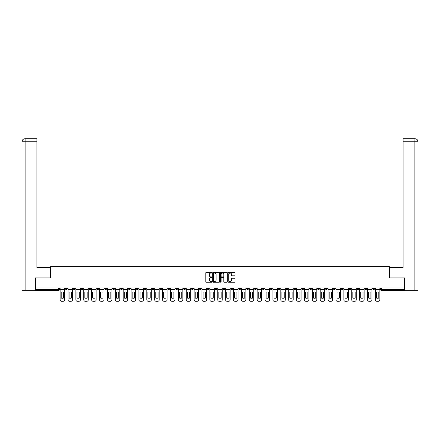 <?xml version="1.0" encoding="UTF-8"?>
<svg xmlns="http://www.w3.org/2000/svg" width="440" height="440" viewBox="0 0 440 440"><rect width="100%" height="100%" fill="white"/><g stroke="black" fill="none" stroke-linecap="round" stroke-linejoin="round"><path stroke-width="0.66" d="M211.915 272.679A0.347 0.347 0 0 0 211.569 272.332L206.299 272.332A0.495 0.495 0 0 0 205.805 272.828L205.805 281.754A0.495 0.495 0 0 0 206.299 282.255L211.569 282.255A0.347 0.347 0 0 0 211.915 281.902A0.347 0.347 0 0 0 211.569 281.556L210.887 281.556A1.59 1.59 0 0 1 209.303 279.972L209.303 279.23A1.59 1.59 0 0 1 210.887 277.64L211.569 277.64A0.347 0.347 0 0 0 211.915 277.294A0.347 0.347 0 0 0 211.569 276.947L210.887 276.947A1.59 1.59 0 0 1 209.303 275.358L209.303 274.615A1.59 1.59 0 0 1 210.887 273.031L211.569 273.031A0.347 0.347 0 0 0 211.915 272.679M325.391 287.952L325.391 288.508L327.409 288.508A1.012 1.012 0 0 1 326.403 289.52A1.012 1.012 0 0 1 325.391 288.508L325.391 287.952M278.102 287.952L278.102 288.508L280.121 288.508A1.012 1.012 0 0 1 279.114 289.52A1.012 1.012 0 0 1 278.102 288.508L278.102 287.952M270.221 287.952L270.221 288.508L272.239 288.508A1.012 1.012 0 0 1 271.233 289.52A1.012 1.012 0 0 1 270.221 288.508L270.221 287.952M222.931 287.952L222.931 288.508L224.95 288.508A1.012 1.012 0 0 1 223.944 289.52A1.012 1.012 0 0 1 222.931 288.508L222.931 287.952M215.05 287.952L215.05 288.508L217.069 288.508A1.012 1.012 0 0 1 216.056 289.52A1.012 1.012 0 0 1 215.05 288.508L215.05 287.952M207.169 287.952L207.169 288.508L209.187 288.508A1.012 1.012 0 0 1 208.175 289.52A1.012 1.012 0 0 1 207.169 288.508L207.169 287.952M191.406 287.952L191.406 288.508L193.424 288.508A1.012 1.012 0 0 1 192.412 289.52A1.012 1.012 0 0 1 191.406 288.508L191.406 287.952M175.643 288.508L175.643 287.952L175.643 288.508A1.012 1.012 0 0 0 176.649 289.52A1.012 1.012 0 0 1 175.643 288.508L177.661 288.508A1.012 1.012 0 0 1 176.649 289.52A1.012 1.012 0 0 0 177.661 288.508L177.661 287.952L177.661 288.508M167.761 288.508L167.761 287.952L167.761 288.508A1.012 1.012 0 0 0 168.768 289.52A1.012 1.012 0 0 1 167.761 288.508L169.78 288.508A1.012 1.012 0 0 1 168.768 289.52M159.88 288.508L159.88 287.952L159.88 288.508A1.012 1.012 0 0 0 160.886 289.52A1.012 1.012 0 0 1 159.88 288.508L161.898 288.508A1.012 1.012 0 0 1 160.886 289.52A1.012 1.012 0 0 0 161.898 288.508L161.898 287.952L161.898 288.508M151.998 287.952L151.998 288.508L154.017 288.508A1.012 1.012 0 0 1 153.005 289.52A1.012 1.012 0 0 1 151.998 288.508L151.998 287.952M144.117 287.952L144.117 288.508L146.135 288.508A1.012 1.012 0 0 1 145.123 289.52A1.012 1.012 0 0 1 144.117 288.508L144.117 287.952M136.235 287.952L136.235 288.508L138.254 288.508A1.012 1.012 0 0 1 137.242 289.52A1.012 1.012 0 0 1 136.235 288.508L136.235 287.952M128.354 288.508L128.354 287.952L128.354 288.508A1.012 1.012 0 0 0 129.36 289.52A1.012 1.012 0 0 1 128.354 288.508L130.372 288.508A1.012 1.012 0 0 1 129.36 289.52M112.591 288.508L112.591 287.952L112.591 288.508A1.012 1.012 0 0 0 113.597 289.52A1.012 1.012 0 0 1 112.591 288.508L114.609 288.508A1.012 1.012 0 0 1 113.597 289.52A1.012 1.012 0 0 0 114.609 288.508L114.609 287.952L114.609 288.508M104.709 288.508L104.709 287.952L104.709 288.508A1.012 1.012 0 0 0 105.716 289.52A1.012 1.012 0 0 1 104.709 288.508L106.728 288.508A1.012 1.012 0 0 1 105.716 289.52A1.012 1.012 0 0 0 106.728 288.508L106.728 287.952L106.728 288.508M96.822 288.508L96.822 287.952L96.822 288.508A1.012 1.012 0 0 0 97.834 289.52A1.012 1.012 0 0 1 96.822 288.508L98.846 288.508A1.012 1.012 0 0 1 97.834 289.52A1.012 1.012 0 0 0 98.846 288.508L98.846 287.952L98.846 288.508M88.941 288.508L88.941 287.952L88.941 288.508A1.012 1.012 0 0 0 89.953 289.52A1.012 1.012 0 0 1 88.941 288.508L90.965 288.508A1.012 1.012 0 0 1 89.953 289.52M81.059 288.508L81.059 287.952L81.059 288.508A1.012 1.012 0 0 0 82.071 289.52A1.012 1.012 0 0 1 81.059 288.508L83.083 288.508A1.012 1.012 0 0 1 82.071 289.52A1.012 1.012 0 0 0 83.083 288.508L83.083 287.952L83.083 288.508M73.178 288.508L73.178 287.952L73.178 288.508A1.012 1.012 0 0 0 74.189 289.52A1.012 1.012 0 0 1 73.178 288.508L75.201 288.508A1.012 1.012 0 0 1 74.189 289.52A1.012 1.012 0 0 0 75.201 288.508L75.201 287.952L75.201 288.508M234.493 275.831A0.495 0.495 0 0 0 234.988 275.336L234.988 272.828A0.495 0.495 0 0 0 234.493 272.332L228.641 272.332A0.495 0.495 0 0 0 228.146 272.828L228.146 281.754A0.495 0.495 0 0 0 228.641 282.255L234.493 282.255A0.495 0.495 0 0 0 234.988 281.754L234.988 278.729A0.495 0.495 0 0 0 234.493 278.234L231.99 278.234A0.495 0.495 0 0 0 231.495 278.729L231.495 280.231A1.326 1.326 0 0 1 230.164 281.556A1.326 1.326 0 0 1 228.839 280.231L228.839 274.357A1.326 1.326 0 0 1 230.164 273.031A1.326 1.326 0 0 1 231.495 274.357L231.495 275.336A0.495 0.495 0 0 0 231.99 275.831L234.493 275.831M25.108 290.279L22 290.279L22 141.74C22.181 139.898 23.194 138.886 25.025 138.71L36.905 138.71L36.905 141.74L25.108 141.74L25.108 290.279L35.387 290.279L35.387 277.899L50.595 277.899L50.595 266.635L389.406 266.635L389.406 277.899L404.459 277.899L404.459 287.952L35.541 287.952L35.541 289.52L59.438 289.52L59.438 287.952L59.438 289.52A1.012 1.012 0 0 1 58.427 290.532L35.541 290.532L35.541 289.52M35.541 277.899L35.541 287.952M219.566 272.828A0.495 0.495 0 0 0 219.071 272.332L213.219 272.332A0.495 0.495 0 0 0 212.724 272.828L212.724 281.754A0.495 0.495 0 0 0 213.219 282.255L219.071 282.255A0.495 0.495 0 0 0 219.566 281.754L219.566 272.828M220.93 272.332L226.782 272.332A0.495 0.495 0 0 1 227.277 272.828L227.277 281.754A0.495 0.495 0 0 1 226.782 282.255L224.279 282.255A0.495 0.495 0 0 1 223.784 281.754L223.784 278.135A0.495 0.495 0 0 0 223.284 277.64L221.623 277.64A0.495 0.495 0 0 0 221.128 278.135L221.128 281.902A0.347 0.347 0 0 1 220.781 282.255A0.347 0.347 0 0 1 220.435 281.902L220.435 272.828A0.495 0.495 0 0 1 220.93 272.332M380.562 287.952L380.562 289.52L404.459 289.52L404.459 290.532L381.574 290.532A1.012 1.012 0 0 1 380.562 289.52A1.012 1.012 0 0 0 381.574 290.532L381.574 287.952M404.459 287.952L404.459 289.52M374.704 287.952L374.704 288.508A1.012 1.012 0 0 1 373.692 289.52A1.012 1.012 0 0 1 372.68 288.508L374.704 288.508M372.68 287.952L372.68 288.508M366.823 288.508L366.823 287.952L366.823 288.508A1.012 1.012 0 0 1 365.811 289.52A1.012 1.012 0 0 1 364.799 288.508L366.823 288.508A1.012 1.012 0 0 1 365.811 289.52M364.799 287.952L364.799 288.508M358.941 287.952L358.941 288.508A1.012 1.012 0 0 1 357.929 289.52A1.012 1.012 0 0 1 356.917 288.508A1.012 1.012 0 0 0 357.929 289.52M356.917 287.952L356.917 288.508L358.941 288.508M351.06 287.952L351.06 288.508A1.012 1.012 0 0 1 350.048 289.52A1.012 1.012 0 0 1 349.036 288.508L351.06 288.508A1.012 1.012 0 0 1 350.048 289.52M349.036 287.952L349.036 288.508M343.178 287.952L343.178 288.508A1.012 1.012 0 0 1 342.166 289.52A1.012 1.012 0 0 1 341.154 288.508A1.012 1.012 0 0 0 342.166 289.52M341.154 287.952L341.154 288.508L343.178 288.508M335.291 287.952L335.291 288.508A1.012 1.012 0 0 1 334.284 289.52A1.012 1.012 0 0 1 333.273 288.508L335.291 288.508M333.273 287.952L333.273 288.508M327.409 287.952L327.409 288.508A1.012 1.012 0 0 1 326.403 289.52M319.528 287.952L319.528 288.508A1.012 1.012 0 0 1 318.522 289.52A1.012 1.012 0 0 1 317.51 288.508L319.528 288.508M317.51 287.952L317.51 288.508M311.647 287.952L311.647 288.508A1.012 1.012 0 0 1 310.64 289.52A1.012 1.012 0 0 1 309.628 288.508L311.647 288.508M309.628 287.952L309.628 288.508M303.765 287.952L303.765 288.508A1.012 1.012 0 0 1 302.759 289.52A1.012 1.012 0 0 1 301.747 288.508A1.012 1.012 0 0 0 302.759 289.52M301.747 287.952L301.747 288.508L303.765 288.508M295.884 287.952L295.884 288.508A1.012 1.012 0 0 1 294.877 289.52A1.012 1.012 0 0 1 293.865 288.508L295.884 288.508M293.865 287.952L293.865 288.508M288.002 287.952L288.002 288.508A1.012 1.012 0 0 1 286.995 289.52A1.012 1.012 0 0 1 285.984 288.508L288.002 288.508M285.984 287.952L285.984 288.508M280.121 287.952L280.121 288.508M272.239 287.952L272.239 288.508L272.239 287.952M264.358 287.952L264.358 288.508A1.012 1.012 0 0 1 263.351 289.52A1.012 1.012 0 0 1 262.339 288.508L264.358 288.508M262.339 287.952L262.339 288.508M256.476 287.952L256.476 288.508A1.012 1.012 0 0 1 255.47 289.52A1.012 1.012 0 0 1 254.458 288.508L256.476 288.508M254.458 287.952L254.458 288.508M248.595 287.952L248.595 288.508A1.012 1.012 0 0 1 247.588 289.52A1.012 1.012 0 0 1 246.576 288.508L248.595 288.508M246.576 287.952L246.576 288.508M240.713 287.952L240.713 288.508A1.012 1.012 0 0 1 239.707 289.52A1.012 1.012 0 0 1 238.695 288.508L240.713 288.508M238.695 287.952L238.695 288.508M232.832 287.952L232.832 288.508A1.012 1.012 0 0 1 231.825 289.52A1.012 1.012 0 0 1 230.813 288.508L232.832 288.508M230.813 287.952L230.813 288.508M224.95 287.952L224.95 288.508A1.012 1.012 0 0 1 223.944 289.52M217.069 287.952L217.069 288.508M209.187 288.508L209.187 287.952L209.187 288.508A1.012 1.012 0 0 1 208.175 289.52M201.306 287.952L201.306 288.508A1.012 1.012 0 0 1 200.294 289.52A1.012 1.012 0 0 1 199.287 288.508A1.012 1.012 0 0 0 200.294 289.52A1.012 1.012 0 0 0 201.306 288.508L199.287 288.508L199.287 287.952M193.424 288.508L193.424 287.952L193.424 288.508A1.012 1.012 0 0 1 192.412 289.52M185.543 287.952L185.543 288.508A1.012 1.012 0 0 1 184.531 289.52A1.012 1.012 0 0 1 183.524 288.508A1.012 1.012 0 0 0 184.531 289.52M183.524 287.952L183.524 288.508L185.543 288.508M169.78 287.952L169.78 288.508L169.78 287.952M154.017 288.508L154.017 287.952L154.017 288.508A1.012 1.012 0 0 1 153.005 289.52M146.135 288.508L146.135 287.952L146.135 288.508A1.012 1.012 0 0 1 145.123 289.52M138.254 288.508L138.254 287.952L138.254 288.508A1.012 1.012 0 0 1 137.242 289.52M130.372 287.952L130.372 288.508L130.372 287.952M122.491 288.508L122.491 287.952L122.491 288.508A1.012 1.012 0 0 1 121.479 289.52A1.012 1.012 0 0 1 120.472 288.508L122.491 288.508A1.012 1.012 0 0 1 121.479 289.52M120.472 287.952L120.472 288.508M90.965 287.952L90.965 288.508L90.965 287.952M67.32 287.952L67.32 288.508A1.012 1.012 0 0 1 66.308 289.52A1.012 1.012 0 0 1 65.296 288.508A1.012 1.012 0 0 0 66.308 289.52A1.012 1.012 0 0 0 67.32 288.508L67.32 287.952M65.296 287.952L65.296 288.508L67.32 288.508M58.427 287.952L58.427 290.532A1.012 1.012 0 0 0 59.438 289.52M213.763 273.031A0.347 0.347 0 0 0 213.417 273.378L213.417 281.21A0.347 0.347 0 0 0 213.763 281.556L214.484 281.556A1.59 1.59 0 0 0 216.068 279.972L216.068 274.615A1.59 1.59 0 0 0 214.484 273.031L213.763 273.031M223.784 274.379A1.326 1.326 0 0 0 222.453 273.053A1.326 1.326 0 0 0 221.128 274.379L221.128 276.452A0.495 0.495 0 0 0 221.623 276.947L223.284 276.947A0.495 0.495 0 0 0 223.784 276.452L223.784 274.379M60.121 289.52L60.121 299.777A1.518 1.518 149.7 0 0 61.633 301.29L63.102 301.29A1.518 1.518 -30.3 0 0 64.614 299.777L64.614 289.52L60.121 289.52L60.121 287.952M64.614 289.52L64.614 287.952M63.531 298.04L63.531 292.171A3.135 3.135 149.7 0 0 61.204 292.171L61.204 298.04A3.135 3.135 -30.3 0 0 63.531 298.04M50.545 277.899L50.545 267.542L36.905 267.542L36.905 141.74M25.108 138.71L25.108 141.74L22 141.74L22 259.963L22 141.74C22.176 139.898 23.188 138.892 25.03 138.71M389.455 277.899L389.455 267.542L403.095 267.542L403.095 138.71L414.964 138.71L414.893 141.74L403.095 141.74M418 290.279L418 259.963L418 290.279L404.613 290.279L404.459 277.899M414.893 290.279L414.893 141.74L418 141.74L418 259.963L418 141.74C417.819 139.898 416.807 138.886 414.975 138.71M68.002 289.52L68.002 299.777A1.518 1.518 149.7 0 0 69.515 301.29L70.983 301.29A1.518 1.518 -30.3 0 0 72.496 299.777L72.496 289.52L68.002 289.52L68.002 287.952M72.496 289.52L72.496 287.952M71.412 298.04L71.412 292.171A3.135 3.135 149.7 0 0 69.086 292.171L69.086 298.04A3.135 3.135 -30.3 0 0 71.412 298.04M75.884 289.52L75.884 299.777A1.518 1.518 149.7 0 0 77.396 301.29L78.864 301.29A1.518 1.518 -30.3 0 0 80.377 299.777L80.377 289.52L75.884 289.52L75.884 287.952M80.377 289.52L80.377 287.952M79.293 298.04L79.293 292.171A3.135 3.135 149.7 0 0 76.967 292.171L76.967 298.04A3.135 3.135 -30.3 0 0 79.293 298.04M83.765 289.52L83.765 299.777A1.518 1.518 149.7 0 0 85.278 301.29L86.746 301.29A1.518 1.518 -30.3 0 0 88.259 299.777L88.259 289.52L83.765 289.52L83.765 287.952M88.259 289.52L88.259 287.952M87.175 298.04L87.175 292.171A3.135 3.135 149.7 0 0 84.849 292.171L84.849 298.04A3.135 3.135 -30.3 0 0 87.175 298.04M91.647 289.52L91.647 299.777A1.518 1.518 149.7 0 0 93.165 301.29L94.628 301.29A1.518 1.518 -30.3 0 0 96.14 299.777L96.14 289.52L91.647 289.52L91.647 287.952M96.14 289.52L96.14 287.952M95.057 298.04L95.057 292.171A3.135 3.135 149.7 0 0 92.73 292.171L92.73 298.04A3.135 3.135 -30.3 0 0 95.057 298.04M99.528 289.52L99.528 299.777A1.518 1.518 149.7 0 0 101.046 301.29L102.509 301.29A1.518 1.518 -30.3 0 0 104.022 299.777L104.022 289.52L99.528 289.52L99.528 287.952M104.022 289.52L104.022 287.952M102.938 298.04L102.938 292.171A3.135 3.135 149.7 0 0 100.612 292.171L100.612 298.04A3.135 3.135 -30.3 0 0 102.938 298.04M107.41 289.52L107.41 299.777A1.518 1.518 149.7 0 0 108.928 301.29L110.391 301.29A1.518 1.518 -30.3 0 0 111.909 299.777L111.909 289.52L107.41 289.52L107.41 287.952M111.909 289.52L111.909 287.952M110.82 298.04L110.82 292.171A3.135 3.135 149.7 0 0 108.493 292.171L108.493 298.04A3.135 3.135 -30.3 0 0 110.82 298.04M115.291 289.52L115.291 299.777A1.518 1.518 149.7 0 0 116.809 301.29L118.272 301.29A1.518 1.518 -30.3 0 0 119.79 299.777L119.79 289.52L115.291 289.52L115.291 287.952M119.79 289.52L119.79 287.952M118.701 298.04L118.701 292.171A3.135 3.135 149.7 0 0 116.375 292.171L116.375 298.04A3.135 3.135 -30.3 0 0 118.701 298.04M123.172 289.52L123.172 299.777A1.518 1.518 149.7 0 0 124.691 301.29L126.154 301.29A1.518 1.518 -30.3 0 0 127.672 299.777L127.672 289.52L123.172 289.52L123.172 287.952M127.672 289.52L127.672 287.952M126.583 298.04L126.583 292.171A3.135 3.135 149.7 0 0 124.256 292.171L124.256 298.04A3.135 3.135 -30.3 0 0 126.583 298.04M131.054 289.52L131.054 299.777A1.518 1.518 149.7 0 0 132.572 301.29L134.035 301.29A1.518 1.518 -30.3 0 0 135.553 299.777L135.553 289.52L131.054 289.52L131.054 287.952M135.553 289.52L135.553 287.952M134.464 298.04L134.464 292.171A3.135 3.135 149.7 0 0 132.143 292.171L132.143 298.04A3.135 3.135 -30.3 0 0 134.464 298.04M138.936 289.52L138.936 299.777A1.518 1.518 149.7 0 0 140.454 301.29L141.916 301.29A1.518 1.518 -30.3 0 0 143.435 299.777L143.435 289.52L138.936 289.52L138.936 287.952M143.435 289.52L143.435 287.952M142.346 298.04L142.346 292.171A3.135 3.135 149.7 0 0 140.025 292.171L140.025 298.04A3.135 3.135 -30.3 0 0 142.346 298.04M146.817 289.52L146.817 299.777A1.518 1.518 149.7 0 0 148.335 301.29L149.798 301.29A1.518 1.518 -30.3 0 0 151.316 299.777L151.316 289.52L146.817 289.52L146.817 287.952M151.316 289.52L151.316 287.952M150.227 298.04L150.227 292.171A3.135 3.135 149.7 0 0 147.906 292.171L147.906 298.04A3.135 3.135 -30.3 0 0 150.227 298.04M154.698 289.52L154.698 299.777A1.518 1.518 149.7 0 0 156.216 301.29L157.68 301.29A1.518 1.518 -30.3 0 0 159.198 299.777L159.198 289.52L154.698 289.52L154.698 287.952M159.198 289.52L159.198 287.952M158.109 298.04L158.109 292.171A3.135 3.135 149.7 0 0 155.788 292.171L155.788 298.04A3.135 3.135 -30.3 0 0 158.109 298.04M162.58 289.52L162.58 299.777A1.518 1.518 149.7 0 0 164.098 301.29L165.561 301.29A1.518 1.518 -30.3 0 0 167.079 299.777L167.079 289.52L162.58 289.52L162.58 287.952M167.079 289.52L167.079 287.952M165.99 298.04L165.99 292.171A3.135 3.135 149.7 0 0 163.669 292.171L163.669 298.04A3.135 3.135 -30.3 0 0 165.99 298.04M170.462 289.52L170.462 299.777A1.518 1.518 149.7 0 0 171.98 301.29L173.443 301.29A1.518 1.518 -30.3 0 0 174.961 299.777L174.961 289.52L170.462 289.52L170.462 287.952M174.961 289.52L174.961 287.952M173.871 298.04L173.871 292.171A3.135 3.135 149.7 0 0 171.551 292.171L171.551 298.04A3.135 3.135 -30.3 0 0 173.871 298.04M178.343 289.52L178.343 299.777A1.518 1.518 149.7 0 0 179.861 301.29L181.324 301.29A1.518 1.518 -30.3 0 0 182.842 299.777L182.842 289.52L178.343 289.52L178.343 287.952M182.842 289.52L182.842 287.952M181.753 298.04L181.753 292.171A3.135 3.135 149.7 0 0 179.432 292.171L179.432 298.04A3.135 3.135 -30.3 0 0 181.753 298.04M186.225 289.52L186.225 299.777A1.518 1.518 149.7 0 0 187.743 301.29L189.206 301.29A1.518 1.518 -30.3 0 0 190.724 299.777L190.724 289.52L186.225 289.52L186.225 287.952M190.724 289.52L190.724 287.952M189.635 298.04L189.635 292.171A3.135 3.135 149.7 0 0 187.314 292.171L187.314 298.04A3.135 3.135 -30.3 0 0 189.635 298.04M194.106 289.52L194.106 299.777A1.518 1.518 149.7 0 0 195.624 301.29L197.087 301.29A1.518 1.518 -30.3 0 0 198.605 299.777L198.605 289.52L194.106 289.52L194.106 287.952M198.605 289.52L198.605 287.952M197.516 298.04L197.516 292.171A3.135 3.135 149.7 0 0 195.195 292.171L195.195 298.04A3.135 3.135 -30.3 0 0 197.516 298.04M201.988 289.52L201.988 299.777A1.518 1.518 149.7 0 0 203.506 301.29L204.969 301.29A1.518 1.518 -30.3 0 0 206.487 299.777L206.487 289.52L201.988 289.52L201.988 287.952M206.487 289.52L206.487 287.952M205.398 298.04L205.398 292.171A3.135 3.135 149.7 0 0 203.077 292.171L203.077 298.04A3.135 3.135 -30.3 0 0 205.398 298.04M209.869 289.52L209.869 299.777A1.518 1.518 149.7 0 0 211.387 301.29L212.85 301.29A1.518 1.518 -30.3 0 0 214.368 299.777L214.368 289.52L209.869 289.52L209.869 287.952M214.368 289.52L214.368 287.952M213.279 298.04L213.279 292.171A3.135 3.135 149.7 0 0 210.958 292.171L210.958 298.04A3.135 3.135 -30.3 0 0 213.279 298.04M217.751 289.52L217.751 299.777A1.518 1.518 149.7 0 0 219.269 301.29L220.732 301.29A1.518 1.518 -30.3 0 0 222.25 299.777L222.25 289.52L217.751 289.52L217.751 287.952M222.25 289.52L222.25 287.952M221.161 298.04L221.161 292.171A3.135 3.135 149.7 0 0 218.84 292.171L218.84 298.04A3.135 3.135 -30.3 0 0 221.161 298.04M225.632 289.52L225.632 299.777A1.518 1.518 149.7 0 0 227.15 301.29L228.613 301.29A1.518 1.518 -30.3 0 0 230.131 299.777L230.131 289.52L225.632 289.52L225.632 287.952M230.131 289.52L230.131 287.952M229.042 298.04L229.042 292.171A3.135 3.135 149.7 0 0 226.721 292.171L226.721 298.04A3.135 3.135 -30.3 0 0 229.042 298.04M233.514 289.52L233.514 299.777A1.518 1.518 149.7 0 0 235.032 301.29L236.495 301.29A1.518 1.518 -30.3 0 0 238.013 299.777L238.013 289.52L233.514 289.52L233.514 287.952M238.013 289.52L238.013 287.952M236.924 298.04L236.924 292.171A3.135 3.135 149.7 0 0 234.603 292.171L234.603 298.04A3.135 3.135 -30.3 0 0 236.924 298.04M241.395 289.52L241.395 299.777A1.518 1.518 149.7 0 0 242.913 301.29L244.376 301.29A1.518 1.518 -30.3 0 0 245.894 299.777L245.894 289.52L241.395 289.52L241.395 287.952M245.894 289.52L245.894 287.952M244.805 298.04L244.805 292.171A3.135 3.135 149.7 0 0 242.484 292.171L242.484 298.04A3.135 3.135 -30.3 0 0 244.805 298.04M249.277 289.52L249.277 299.777A1.518 1.518 149.7 0 0 250.795 301.29L252.258 301.29A1.518 1.518 -30.3 0 0 253.776 299.777L253.776 289.52L249.277 289.52L249.277 287.952M253.776 289.52L253.776 287.952M252.687 298.04L252.687 292.171A3.135 3.135 149.7 0 0 250.365 292.171L250.365 298.04A3.135 3.135 -30.3 0 0 252.687 298.04M257.158 289.52L257.158 299.777A1.518 1.518 149.7 0 0 258.676 301.29L260.139 301.29A1.518 1.518 -30.3 0 0 261.657 299.777L261.657 289.52L257.158 289.52L257.158 287.952M261.657 289.52L261.657 287.952M260.568 298.04L260.568 292.171A3.135 3.135 149.7 0 0 258.247 292.171L258.247 298.04A3.135 3.135 -30.3 0 0 260.568 298.04M265.04 289.52L265.04 299.777A1.518 1.518 149.7 0 0 266.558 301.29L268.021 301.29A1.518 1.518 -30.3 0 0 269.538 299.777L269.538 289.52L265.04 289.52L265.04 287.952M269.538 289.52L269.538 287.952M268.45 298.04L268.45 292.171A3.135 3.135 149.7 0 0 266.129 292.171L266.129 298.04A3.135 3.135 -30.3 0 0 268.45 298.04M272.921 289.52L272.921 299.777A1.518 1.518 149.7 0 0 274.439 301.29L275.902 301.29A1.518 1.518 -30.3 0 0 277.42 299.777L277.42 289.52L272.921 289.52L272.921 287.952M277.42 289.52L277.42 287.952M276.331 298.04L276.331 292.171A3.135 3.135 149.7 0 0 274.01 292.171L274.01 298.04A3.135 3.135 -30.3 0 0 276.331 298.04M280.803 289.52L280.803 299.777A1.518 1.518 149.7 0 0 282.32 301.29L283.784 301.29A1.518 1.518 -30.3 0 0 285.302 299.777L285.302 289.52L280.803 289.52L280.803 287.952M285.302 289.52L285.302 287.952M284.213 298.04L284.213 292.171A3.135 3.135 149.7 0 0 281.892 292.171L281.892 298.04A3.135 3.135 -30.3 0 0 284.213 298.04M288.684 289.52L288.684 299.777A1.518 1.518 149.7 0 0 290.202 301.29L291.665 301.29A1.518 1.518 -30.3 0 0 293.183 299.777L293.183 289.52L288.684 289.52L288.684 287.952M293.183 289.52L293.183 287.952M292.094 298.04L292.094 292.171A3.135 3.135 149.7 0 0 289.773 292.171L289.773 298.04A3.135 3.135 -30.3 0 0 292.094 298.04M296.566 289.52L296.566 299.777A1.518 1.518 149.7 0 0 298.084 301.29L299.547 301.29A1.518 1.518 -30.3 0 0 301.065 299.777L301.065 289.52L296.566 289.52L296.566 287.952M301.065 289.52L301.065 287.952M299.976 298.04L299.976 292.171A3.135 3.135 149.7 0 0 297.655 292.171L297.655 298.04A3.135 3.135 -30.3 0 0 299.976 298.04M304.447 289.52L304.447 299.777A1.518 1.518 149.7 0 0 305.965 301.29L307.428 301.29A1.518 1.518 -30.3 0 0 308.946 299.777L308.946 289.52L304.447 289.52L304.447 287.952M308.946 289.52L308.946 287.952M307.857 298.04L307.857 292.171A3.135 3.135 149.7 0 0 305.536 292.171L305.536 298.04A3.135 3.135 -30.3 0 0 307.857 298.04M312.329 289.52L312.329 299.777A1.518 1.518 149.7 0 0 313.847 301.29L315.31 301.29A1.518 1.518 -30.3 0 0 316.827 299.777L316.827 289.52L312.329 289.52L312.329 287.952M316.827 289.52L316.827 287.952M315.744 298.04L315.744 292.171A3.135 3.135 149.7 0 0 313.418 292.171L313.418 298.04A3.135 3.135 -30.3 0 0 315.744 298.04M320.21 289.52L320.21 299.777A1.518 1.518 149.7 0 0 321.728 301.29L323.191 301.29A1.518 1.518 -30.3 0 0 324.709 299.777L324.709 289.52L320.21 289.52L320.21 287.952M324.709 289.52L324.709 287.952M323.625 298.04L323.625 292.171A3.135 3.135 149.7 0 0 321.299 292.171L321.299 298.04A3.135 3.135 -30.3 0 0 323.625 298.04M328.091 289.52L328.091 299.777A1.518 1.518 149.7 0 0 329.61 301.29L331.073 301.29A1.518 1.518 -30.3 0 0 332.591 299.777L332.591 289.52L328.091 289.52L328.091 287.952M332.591 289.52L332.591 287.952M331.507 298.04L331.507 292.171A3.135 3.135 149.7 0 0 329.18 292.171L329.18 298.04A3.135 3.135 -30.3 0 0 331.507 298.04M335.979 289.52L335.979 299.777A1.518 1.518 149.7 0 0 337.491 301.29L338.954 301.29A1.518 1.518 -30.3 0 0 340.472 299.777L340.472 289.52L335.979 289.52L335.979 287.952M340.472 289.52L340.472 287.952M339.389 298.04L339.389 292.171A3.135 3.135 149.7 0 0 337.062 292.171L337.062 298.04A3.135 3.135 -30.3 0 0 339.389 298.04M343.86 289.52L343.86 299.777A1.518 1.518 149.7 0 0 345.373 301.29L346.836 301.29A1.518 1.518 -30.3 0 0 348.354 299.777L348.354 289.52L343.86 289.52L343.86 287.952M348.354 289.52L348.354 287.952M347.27 298.04L347.27 292.171A3.135 3.135 149.7 0 0 344.944 292.171L344.944 298.04A3.135 3.135 -30.3 0 0 347.27 298.04M351.742 289.52L351.742 299.777A1.518 1.518 149.7 0 0 353.254 301.29L354.723 301.29A1.518 1.518 -30.3 0 0 356.235 299.777L356.235 289.52L351.742 289.52L351.742 287.952M356.235 289.52L356.235 287.952M355.152 298.04L355.152 292.171A3.135 3.135 149.7 0 0 352.825 292.171L352.825 298.04A3.135 3.135 -30.3 0 0 355.152 298.04M359.623 289.52L359.623 299.777A1.518 1.518 149.7 0 0 361.136 301.29L362.604 301.29A1.518 1.518 -30.3 0 0 364.117 299.777L364.117 289.52L359.623 289.52L359.623 287.952M364.117 289.52L364.117 287.952M363.033 298.04L363.033 292.171A3.135 3.135 149.7 0 0 360.707 292.171L360.707 298.04A3.135 3.135 -30.3 0 0 363.033 298.04M367.505 289.52L367.505 299.777A1.518 1.518 149.7 0 0 369.017 301.29L370.486 301.29A1.518 1.518 -30.3 0 0 371.998 299.777L371.998 289.52L367.505 289.52L367.505 287.952M371.998 289.52L371.998 287.952M370.915 298.04L370.915 292.171A3.135 3.135 149.7 0 0 368.588 292.171L368.588 298.04A3.135 3.135 -30.3 0 0 370.915 298.04M375.386 289.52L375.386 299.777A1.518 1.518 149.7 0 0 376.899 301.29L378.367 301.29A1.518 1.518 -30.3 0 0 379.88 299.777L379.88 289.52L375.386 289.52L375.386 287.952M379.88 289.52L379.88 287.952M378.796 298.04L378.796 292.171A3.135 3.135 149.7 0 0 376.47 292.171L376.47 298.04A3.135 3.135 -30.3 0 0 378.796 298.04M22 141.74L22 259.963"/></g></svg>
